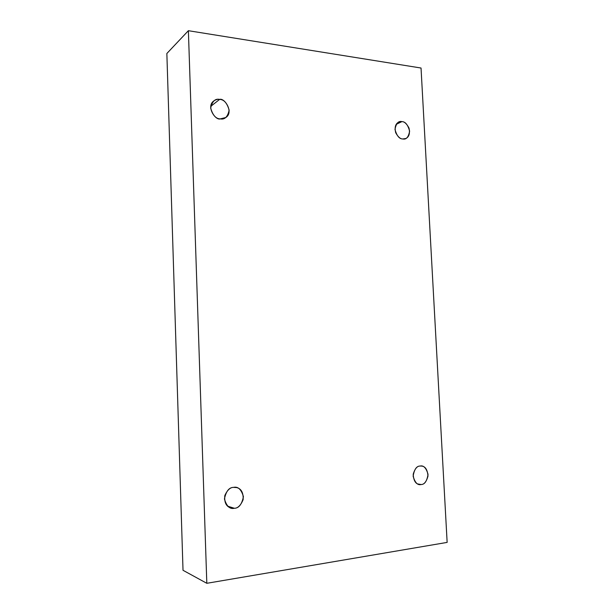 <?xml version="1.0" encoding="UTF-8"?>
<svg xmlns="http://www.w3.org/2000/svg" width="614" height="614" viewBox="0 0 614 614"><rect width="100%" height="100%" fill="white"/><g stroke="black" fill="none" stroke-linecap="round" stroke-linejoin="round"><path stroke-width="0.92" d="M396.207 124.366L401.886 121.618L398.655 122.14C395.447 123.798 394.457 127.321 395.685 132.708C398.049 136.991 400.42 139.071 402.807 138.964C399.376 139.025 396.774 135.847 394.994 129.431C396.122 123.36 398.417 120.751 401.886 121.618C405.294 121.603 407.873 124.772 409.622 131.127C408.533 137.16 406.261 139.769 402.807 138.964L405.816 138.503C409.054 136.976 410.121 133.499 409.008 128.073C406.691 123.69 404.319 121.541 401.886 121.618L396.207 124.366M420.137 466.049C417.228 465.911 414.911 468.635 413.199 474.215C413.567 480.578 415.624 484.009 419.354 484.484L421.112 484.523L417.666 483.939L421.112 484.523C417.62 485.444 414.964 482.665 413.13 476.18C414.266 469.349 416.599 465.972 420.137 466.049C423.606 465.189 426.239 467.968 428.042 474.384C426.945 481.153 424.642 484.538 421.112 484.523C424.097 484.599 426.4 481.783 428.004 476.065C427.444 469.71 425.318 466.379 421.626 466.064L420.137 466.049M233.604 487.37C230.296 487.27 227.364 490.003 224.808 495.567C224.194 502.367 226.175 506.496 230.757 507.955L234.364 508.269L227.641 506.174L234.364 508.269C229.897 509.374 226.589 506.274 224.432 498.967C226.052 491.208 229.114 487.347 233.604 487.37C238.04 486.342 241.317 489.442 243.428 496.672C241.862 504.355 238.838 508.223 234.364 508.269C237.81 508.315 240.742 505.429 243.159 499.612C243.436 492.72 241.279 488.713 236.682 487.577L233.604 487.37M210.756 106.352L219.612 99.414C217.863 99.046 215.898 99.568 213.703 100.995C205.836 106.629 215.591 120.743 220.319 118.878C215.974 118.893 212.759 115.286 210.663 108.056C212.26 101.264 215.238 98.386 219.612 99.414C223.933 99.46 227.111 103.052 229.16 110.205C227.625 116.944 224.678 119.837 220.319 118.878L225.86 117.481C234.026 112.293 224.571 97.565 219.612 99.414L210.756 106.352M421.035 68.024L447.145 542.4L206.818 583.3L188.383 30.7L421.035 68.024L188.383 30.7L166.855 53.495L188.383 30.7L206.818 583.3L183.018 570.291L206.818 583.3L447.145 542.4L421.035 68.024M166.855 53.495L183.018 570.291L166.855 53.495"/></g></svg>
